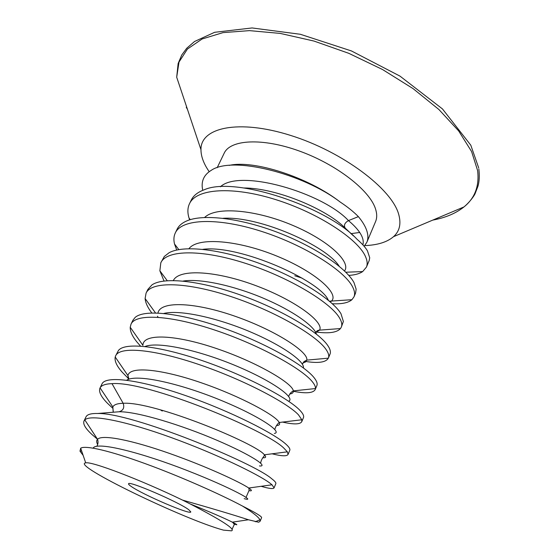 <?xml version="1.0" encoding="UTF-8"?>
<svg xmlns="http://www.w3.org/2000/svg" width="559" height="559" viewBox="0 0 559 559"><rect width="100%" height="100%" fill="white"/><g stroke="black" fill="none" stroke-linecap="round" stroke-linejoin="round"><path stroke-width="0.84" d="M209.157 171.697L206.676 167.791C202.882 161.327 200.981 155.304 200.974 149.721C200.332 127.592 238.379 118.906 290.554 135.404C342.723 151.678 392.055 189.019 398.735 214.488C401.32 223.873 399.587 231.265 393.536 236.667C387.163 242.131 377.577 245.108 364.782 245.604M353.302 235.744L345.231 228.121C343.575 225.347 344.658 222.838 348.467 220.602L358.375 216.626C362.316 221.371 365.034 225.822 366.536 229.966C368.213 234.696 368.318 238.791 366.858 242.257L375.571 221.588C377.101 217.961 377.073 213.706 375.487 208.835C369.681 190.27 336.525 164.409 299.428 151.063C262.332 137.591 230.287 139.533 224.166 153.229L217.185 167.7M359.737 232.467L350.905 233.662M358.375 216.626C353.637 211.791 347.551 206.907 340.117 201.981C308.414 177.259 253.8 159.657 229.225 165.387M220.379 186.797C239.769 168.385 322.606 192.708 348.467 220.602C359.814 230.189 364.622 238.281 362.896 244.877M366.858 242.257L364.154 246.295M366.424 267.132L369.206 260.487L369.73 257.769L367.431 250.816C365.355 247.309 361.89 243.458 357.033 239.266C328.154 207.62 235.143 175.561 204.049 189.843C197.676 192.219 193.407 195.643 191.248 200.101L189.487 203.721C196.335 188.432 232.705 186.035 275.706 199.605C318.658 213.049 357.501 238.979 365.244 256.029C367.305 260.396 367.696 264.1 366.424 267.132L362.672 271.576C359.437 273.77 354.811 275.042 348.809 275.398M340.117 201.981C303.474 173.751 232.376 155.493 211.225 170.341C203.616 175.009 200.793 181.682 202.756 190.346M164.025 281.016L159.867 270.787L160.817 262.772C166.666 249.489 202.686 249.356 246.414 263.631C290.1 277.802 330.488 302.643 339.341 317.652C341.696 321.509 342.353 324.674 341.311 327.148L340.48 328.559C336.902 332.584 328.769 333.73 316.073 332.011M176.728 250.027L174.513 243.983C173.507 239.86 173.765 236.184 175.295 232.963C181.64 218.66 217.856 217.367 261.2 231.279C304.536 245.087 344.12 270.479 352.422 286.536C354.623 290.659 355.147 294.097 353.987 296.85L351.918 299.708C348.187 302.866 341.654 304.208 332.319 303.726M189.648 219.848L189.04 218.059C187.377 212.672 187.524 207.892 189.487 203.721M93.143 448.122C96.665 441.065 142.3 452.937 187.461 470.636C232.698 488.3 257.461 502.499 244.192 498.649M114.218 412.151L119.123 411.759C123.287 410.488 124.629 407.665 123.155 403.291C154.102 401.173 257.084 444.07 264.351 454.802L264.358 454.809C266.44 456.969 265.958 457.954 262.898 457.779M83.144 455.375L79.986 451.155L80.692 448.192C85.352 445.048 110.228 450.889 145.074 463.586C179.865 476.254 219.987 494.065 242.452 506.035C252.822 512.491 258.642 517.082 259.928 519.814L260.096 521.274L258.726 522.211L248.441 519.765C233.683 514.944 211.714 508.39 182.548 500.102C139.855 479.468 91.452 461.126 85.709 462.873C70.385 464.543 184.386 519.653 223.453 530.121L231.517 530.833C235.821 529.429 222.042 520.464 190.165 503.939C210.771 512.296 224.83 518.368 232.348 522.162L232.348 522.162C237.736 524.887 238.288 525.474 234.011 523.937M97.692 444.545C96.393 442.267 96.337 440.513 97.532 439.276L97.539 439.276C102.199 434.098 132.511 440.401 169.195 453.321C205.866 466.199 240.216 482.151 248.748 488.028L248.755 488.035C252.2 490.418 252.249 491.284 248.916 490.641M113.281 412.081L112.827 406.931C113.966 404.639 117.404 403.43 123.155 403.291L112.003 383.656C146.661 380.574 267.656 430.633 284.307 448.597L287.354 451.833L288.06 454.432C286.949 456.424 281.617 456.214 272.065 453.803M242.452 506.035C255.638 512.694 262.017 516.579 261.591 517.704L260.096 521.274M274.064 487.874L275.832 483.661C276.216 482.759 274.825 481.11 271.653 478.707C253.905 462.859 131.561 412.507 97.608 413.492C91.026 413.353 87.169 414.464 86.03 416.825L84.011 420.976L84.814 419.914C90.579 413.912 126.551 421.353 171.054 437.494C215.557 453.587 257.992 474.158 269.829 483.053L272.023 484.793L274.064 487.874C273.33 489.139 269.019 488.615 261.137 486.309M258.726 522.211L255.701 521.568M97.525 439.255L92.179 434.699C85.492 428.592 82.767 424.015 84.011 420.976M112.478 407.979L107.349 403.158C100.948 396.645 98.496 391.614 99.998 388.051L100.075 387.897C101.465 385.277 105.441 383.865 112.003 383.656M127.913 378.003L122.232 372.217C116.733 366.033 114.399 360.967 115.217 357.019L115.657 355.79C119.836 345.86 155.199 349.473 200.045 364.901C244.863 380.253 287.745 403.207 298.492 414.848L301.811 419.767L301.769 421.661C300.225 424.477 293.754 424.609 282.365 422.052M140.512 346.084L136.829 341.863C132.273 336.211 130.072 331.34 130.226 327.253L131.016 324.171C135.774 313.082 171.354 315.381 215.837 330.418C260.256 345.35 302.293 368.968 312.39 381.79C314.626 384.543 315.646 386.793 315.458 388.554L315.213 389.532C313.229 393.194 305.794 393.753 292.902 391.195M301.769 421.661L303.467 417.608C304.138 416.029 303.062 413.716 300.246 410.683C289.8 399.161 248.909 376.941 205.146 361.631C161.327 346.231 125.076 341.71 118.438 350.493L115.657 355.79M288.06 454.432L289.786 450.302C290.317 449.052 289.087 447.067 286.096 444.342C274.762 433.763 231.105 411.424 185.951 395.702C140.763 379.917 105.623 375.117 101.969 383.984L99.998 388.051M151.803 312.956L151.154 312.083C147.457 307.052 145.445 302.538 145.109 298.534L146.06 293.168C151.363 280.96 187.202 282.022 231.272 296.661C275.349 311.216 316.52 335.456 326.002 349.396C328.51 352.981 329.307 355.859 328.392 358.033L328.329 358.165C325.883 362.484 317.917 363.511 304.417 361.261M315.213 389.532L316.876 385.563C317.68 383.656 316.75 381.035 314.102 377.702C304.48 365.362 266.301 343.303 223.97 328.294C181.654 313.229 144.536 308.841 135.124 317.449L132.909 320.258L131.016 324.171M328.392 358.033L330.131 353.854C330.886 351.674 330.069 348.858 327.686 345.399C318.861 332.339 283.252 310.462 242.466 295.711C201.687 280.904 164.053 276.509 152.013 284.859L147.925 289.338L146.06 293.168M353.987 296.85L355.559 293.105L356.146 289.185L354.036 282.693C346.629 268.481 315.87 247.085 278.368 232.677C240.887 218.241 203.043 213.538 186.461 221.05C181.871 223.097 178.74 225.843 177.084 229.274L175.295 232.963M341.311 327.148L343.373 321.481L340.99 313.732C332.891 300.05 299.75 278.389 260.578 263.834C221.413 249.23 183.541 244.744 169.125 252.724L164.311 256.469L160.817 262.772M190.165 503.939L182.548 500.102M131.281 486.498C142.957 494.764 190.668 515.209 190.808 511.925L188.788 509.745C178.789 502.024 127.822 480.139 128.563 483.821C128.395 484.262 129.304 485.149 131.281 486.498M243.983 187.978C276.649 188.055 326.596 209.171 345.231 228.121L353.449 235.877M173.353 280.52C179.222 268.271 217.549 270.968 257.259 286.166C297.032 301.259 324.506 322.753 319.517 330.138L314.906 332.961M188.949 248.685C197.949 236.688 238.441 240.272 276.929 256.113C315.5 271.842 339.145 293.524 331.662 300.882L330.362 301.979M204.643 217.458C216.2 206.061 256.308 209.828 292.818 225.396C329.419 240.852 351.38 262.471 344.512 270.947M183.079 281.058C200.499 278.298 233.879 285.698 263.429 298.24C293.014 310.769 314.207 326.086 316.478 334.191M202.798 249.328C239.881 244.451 320.95 281.149 328.357 300.288M223.048 218.283C259.921 215.935 327.001 246.274 339.208 266.259M302.028 278.096L294.789 275.762M162.25 411.04L160.412 409.824M128.263 379.463L127.955 375.627C129.499 365.761 161.705 369.094 201.387 382.817C241.069 396.464 275.894 415.63 279.193 422.429C280.234 424.386 279.325 425.427 276.467 425.567M130.226 327.253L142.922 345.357C142.727 333.052 175.785 334.568 216.941 348.683C258.104 362.686 292.881 383.642 293.307 390.888C293.545 392.614 292.357 393.655 289.751 394.018M157.952 313.019C160.335 300.456 196.02 302.251 236.806 316.869C277.634 331.375 309.113 352.757 306.737 360.136L305.507 361.98L302.803 363.091M97.608 413.492L119.123 411.759C137.381 411.473 181.752 425.14 216.787 440.199C251.955 455.264 268.886 466.947 259.474 465.94M126.746 380.204C136.298 373.65 179.439 383.355 219.533 399.741C259.718 416.078 283.092 432.345 274.357 433.449M145.033 346.482C158.532 341.193 200.108 350.633 236.848 366.18C273.693 381.685 295.334 397.98 288.814 401.18M163.829 313.445C179.76 309.49 217.053 317.778 250.048 331.76C283.106 345.714 304.928 361.792 303.418 367.934M200.974 149.721L176.693 77.212L179.013 62.042L187.433 49.031L202.148 38.969L222.999 32.625L249.391 30.633L280.248 33.414L314.025 41.073L348.802 53.329L382.503 69.512L413.108 88.643L438.906 109.515L458.639 130.89L471.6 151.566L477.61 170.558C479.461 186.014 474.919 198.131 463.977 206.928C455.941 213.328 445.537 217.724 432.778 220.099M187.447 109.326L186.252 107.265M167.239 280.702L159.874 270.787M315.493 333.416C316.059 331.347 317.4 330.257 319.517 330.138L340.48 328.559M178.831 249.607L174.513 243.983M329.447 301.189L351.918 299.708M190.305 219.645L189.04 218.059M345.818 272.226L362.679 271.576M264.351 454.802L264.26 455.864C262.178 458.296 260.976 460.714 260.641 463.131M115.217 357.012L127.955 375.627L128.947 379.212M301.811 419.767L279.158 422.506C276.998 424.393 275.552 426.727 274.818 429.501M315.458 388.554L293.307 390.888C290.911 392.208 289.373 394.074 288.703 396.492M158.127 317.26L157.463 316.233M328.329 358.165L306.737 360.136L303.998 361.603L302.356 364.161M96.854 446.292C98.139 444.084 98.363 441.75 97.539 439.269L84.814 419.914M245.967 497.58L249.16 490.159L248.748 488.028L272.023 484.793M113.204 412.235L112.827 406.931L100.075 387.897M231.999 529.52L233.858 525.355C234.661 524.866 234.165 523.804 232.355 522.162M79.986 451.155L81.635 450.959M255.295 521.736L259.928 519.814M85.709 462.873L80.692 448.192M232.348 522.162L248.441 519.765M287.347 451.833L264.358 454.802M145.109 298.534L155.5 312.942M393.536 236.667L463.977 206.928C469.972 201.995 474.339 195.489 475.031 193.798L477.952 186.259C479.322 181.71 479.615 175.931 478.846 168.916M176.693 77.212L178.139 63.537L181.724 55.041L186.734 48.249L194.518 41.513L214.621 32.303L252.081 27.95L300.386 34.288L351.45 50.953L399.985 76.115L442.469 108.942L470.797 145.193L478.693 167.889"/></g></svg>
